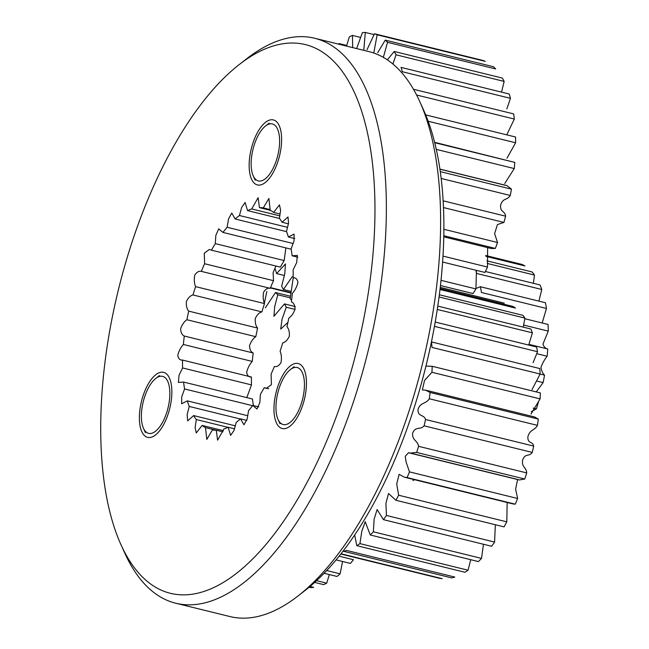 <?xml version="1.0" encoding="UTF-8"?>
<svg xmlns="http://www.w3.org/2000/svg" width="649" height="649" viewBox="0 0 649 649"><rect width="100%" height="100%" fill="white"/><g stroke="black" fill="none" stroke-linecap="round" stroke-linejoin="round"><path stroke-width="0.97" d="M419.684 101.414L423.546 109.916A282.518 122.961 103.8 0 1 426.15 365.249A282.518 122.961 103.8 0 1 305.387 590.225L298.021 595.969A290.898 126.612 -76.2 0 0 422.361 364.316A290.898 126.612 -76.2 0 0 419.684 101.414A290.898 126.612 -76.2 0 0 408.975 82.099A290.898 126.612 -76.2 0 0 368.908 51.596L314.676 38.25A290.898 126.612 103.8 0 1 354.743 68.762A290.898 126.612 103.8 0 1 353.088 402.891A290.898 126.612 103.8 0 1 175.692 603.205A290.898 126.612 103.8 0 1 135.625 572.694A290.898 126.612 103.8 0 1 124.916 553.386L121.055 544.876A282.518 122.961 -76.2 0 0 131.455 563.632A282.518 122.961 -76.2 0 0 324.395 446.374A282.518 122.961 -76.2 0 0 344.254 74.221A282.518 122.961 -76.2 0 0 239.213 64.575A282.518 122.961 -76.2 0 0 118.451 289.551A282.518 122.961 -76.2 0 0 121.055 544.876M175.692 603.205L229.924 616.55A290.898 126.612 -76.2 0 0 298.021 595.969M252.777 181.42A33.472 14.57 103.8 0 1 252.964 142.975A33.472 14.57 103.8 0 1 273.375 119.927A33.472 14.57 103.8 0 1 277.983 123.44A33.472 14.57 103.8 0 1 277.796 161.877A33.472 14.57 103.8 0 1 257.385 184.924A33.472 14.57 103.8 0 1 252.777 181.42M143.015 433.848A33.472 14.57 103.8 0 1 143.202 395.403A33.472 14.57 103.8 0 1 163.613 372.356A33.472 14.57 103.8 0 1 168.221 375.868A33.472 14.57 103.8 0 1 168.034 414.313A33.472 14.57 103.8 0 1 147.623 437.361A33.472 14.57 103.8 0 1 143.015 433.848M277.602 425.014A33.472 14.57 103.8 0 1 277.788 386.569A33.472 14.57 103.8 0 1 298.199 363.521A33.472 14.57 103.8 0 1 302.815 367.034A33.472 14.57 103.8 0 1 302.621 405.479A33.472 14.57 103.8 0 1 282.21 428.518A33.472 14.57 103.8 0 1 277.602 425.014M270.382 210.325L259.422 207.631A113.964 49.6 103.8 0 1 263.299 207.899L268.889 198.432L270.219 210.244A113.964 49.6 103.8 0 1 273.586 212.418L279.443 204.873L280.611 210.227L279.394 218.299A113.964 49.6 103.8 0 1 282.096 222.274L288.002 216.977L288.562 223.167L286.485 231.409A113.964 49.6 103.8 0 1 288.375 236.982L294.768 238.556M288.375 236.982L294.062 234.102L294.013 240.909L291.133 248.9A113.964 49.6 103.8 0 1 292.123 255.795L297.802 257.191M292.123 255.795L297.323 255.406L296.682 262.594L293.113 269.903A113.964 49.6 103.8 0 1 293.153 277.772L293.875 277.95M293.518 277.853L293.153 277.772C295.676 277.521 297.274 279.062 297.956 282.396C296.861 286.817 294.987 290.468 292.326 293.364A113.964 49.6 103.8 0 1 291.409 301.817C293.656 302.775 294.881 305.2 295.076 309.111C293.583 313.305 291.49 316.306 288.805 318.115A113.964 49.6 103.8 0 1 286.98 326.715C288.837 328.832 289.616 332.037 289.316 336.312C287.507 340.084 285.3 342.274 282.721 342.899A113.964 49.6 103.8 0 1 280.092 351.223C281.463 354.403 281.763 358.207 280.985 362.645C278.932 365.793 276.742 367.074 274.397 366.482A113.964 49.6 103.8 0 1 271.079 374.116L271.428 384.63L266.317 388.418L264.24 387.68A113.964 49.6 103.8 0 1 260.403 394.235L259.86 402.502L256.972 409L252.753 405.43A113.964 49.6 103.8 0 1 248.591 410.582L247.155 418.994L243.943 424.795L240.528 418.84A113.964 49.6 103.8 0 1 236.244 422.337L234.029 430.465L230.598 435.365L228.164 427.245A113.964 49.6 103.8 0 1 223.986 428.9L217.585 440.176L216.287 430.222A113.964 49.6 103.8 0 1 212.41 429.946L206.82 439.422L205.49 427.61A113.964 49.6 103.8 0 1 202.115 425.436L223.361 430.66M268.662 388.767L264.24 387.68M258.773 406.915L252.753 405.43M246.871 420.406L240.528 418.84M234.524 428.811L228.164 427.245M222.915 431.853L216.287 430.222M216.101 430.222L205.49 427.61M227.969 427.334L196.314 419.546A113.964 49.6 103.8 0 1 193.613 415.571L235.36 425.841M240.333 419.019L189.224 406.444A113.964 49.6 103.8 0 1 187.334 400.871L247.78 415.741M252.566 405.682L184.576 388.954A113.964 49.6 103.8 0 1 183.578 382.058L252.477 399.005A113.964 49.6 -76.2 0 0 253.418 405.593M251.488 384.898L182.596 367.951A113.964 49.6 103.8 0 1 182.556 360.081L251.447 377.028A113.964 49.6 -76.2 0 0 251.488 384.898L246.798 397.61M252.274 361.428L183.383 344.481A113.964 49.6 103.8 0 1 184.292 336.036L253.191 352.983A113.964 49.6 -76.2 0 0 252.274 361.428C249.614 364.332 247.74 367.983 246.644 372.396C247.326 375.739 248.924 377.28 251.447 377.028M255.803 336.685L186.904 319.738A113.964 49.6 103.8 0 1 188.721 311.139L257.621 328.086A113.964 49.6 -76.2 0 0 255.803 336.685C253.11 338.494 251.025 341.496 249.532 345.69C249.727 349.592 250.944 352.026 253.191 352.983M261.88 311.901L192.98 294.954A113.964 49.6 103.8 0 1 195.617 286.631L264.508 303.578A113.964 49.6 -76.2 0 0 261.88 311.901C259.3 312.526 257.101 314.716 255.284 318.481C254.984 322.764 255.763 325.96 257.621 328.086M270.203 288.318L201.312 271.371A113.964 49.6 103.8 0 1 204.63 263.737L273.521 280.684A113.964 49.6 -76.2 0 0 270.203 288.318C267.859 287.726 265.668 289.008 263.616 292.155C262.837 296.593 263.137 300.398 264.508 303.578M280.36 267.12L211.469 250.173A113.964 49.6 103.8 0 1 215.306 243.618L284.197 260.565A113.964 49.6 -76.2 0 0 280.36 267.12M291.19 249.208L222.956 232.423A113.964 49.6 103.8 0 1 227.118 227.272L293.145 243.513M286.574 231.652L235.181 219.005A113.964 49.6 103.8 0 1 239.457 215.517L287.572 227.353M279.524 218.47L247.545 210.601A113.964 49.6 103.8 0 1 251.723 208.954L279.816 215.866M263.299 207.899L270.268 209.619M273.586 212.418L280.1 214.024M282.096 222.274L288.416 223.832M259.422 207.631L258.124 197.669L251.723 208.954M247.545 210.601L245.111 202.488L241.679 207.388L239.457 215.517M235.181 219.005L231.766 213.059L228.553 218.859L227.118 227.272M284.197 260.565L285.828 247.886M222.956 232.423L218.737 228.854L215.849 235.352L215.306 243.618M273.521 280.684L273.099 272.645L275.939 266.033M211.469 250.173L209.392 249.435L204.281 253.224L204.63 263.737M201.312 271.371C198.967 270.779 196.769 272.053 194.724 275.208C193.937 279.638 194.238 283.451 195.617 286.631M192.98 294.954C190.4 295.579 188.202 297.769 186.385 301.534C186.085 305.817 186.863 309.013 188.721 311.139M186.904 319.738C184.219 321.547 182.126 324.541 180.633 328.743C180.828 332.645 182.053 335.079 184.292 336.036M183.383 344.481C180.722 347.377 178.848 351.036 177.753 355.449C178.434 358.792 180.033 360.333 182.556 360.081L182.191 360M182.596 367.951L179.027 375.26L178.386 382.448L183.578 382.058M184.576 388.954L181.696 396.937L181.647 403.751L187.334 400.871M189.224 406.444L187.139 414.687L187.707 420.876L193.613 415.571M196.314 419.546L195.098 427.626L196.258 432.972L202.115 425.436M239.213 64.575L246.579 58.832A290.898 126.612 103.8 0 1 314.676 38.25M278.981 421.177A29.343 12.769 -76.2 0 0 298.978 409.746A29.343 12.769 -76.2 0 0 301.428 370.871A29.343 12.769 -76.2 0 0 290.346 369.606A29.343 12.769 -76.2 0 0 277.804 392.969A29.343 12.769 -76.2 0 0 278.072 419.489A29.343 12.769 -76.2 0 0 278.981 421.177M254.327 177.842A29.343 12.769 -76.2 0 0 274.365 165.665A29.343 12.769 -76.2 0 0 276.433 127.009A29.343 12.769 -76.2 0 0 265.522 126.011A29.343 12.769 -76.2 0 0 252.98 149.375A29.343 12.769 -76.2 0 0 253.248 175.895A29.343 12.769 -76.2 0 0 254.327 177.842M144.565 430.271A29.343 12.769 -76.2 0 0 164.611 418.094A29.343 12.769 -76.2 0 0 166.671 379.446A29.343 12.769 -76.2 0 0 155.76 378.44A29.343 12.769 -76.2 0 0 143.218 401.812A29.343 12.769 -76.2 0 0 143.486 428.324A29.343 12.769 -76.2 0 0 144.565 430.271M485.298 61.387A141.36 61.525 -76.2 0 0 482.645 60.373L374.489 33.764A141.36 61.525 103.8 0 1 377.142 34.786L485.298 61.387M495.666 68.94A141.36 61.525 -76.2 0 0 493.402 66.717L385.246 40.116A141.36 61.525 103.8 0 1 387.518 42.331L495.666 68.94M504.168 81.417A141.36 61.525 -76.2 0 0 502.367 78.083L394.219 51.474A141.36 61.525 103.8 0 1 396.02 54.808L504.168 81.417L501.531 92.126M510.471 98.332A141.36 61.525 -76.2 0 0 509.214 94.016L401.058 67.407A141.36 61.525 103.8 0 1 402.323 71.731L510.471 98.332L506.837 108.886M292.228 276.669L283.443 289.519A141.36 61.525 103.8 0 1 281.642 286.185L284.765 273.943L285.471 263.916L276.604 273.586A141.36 61.525 103.8 0 1 275.338 269.262M293.226 277.788L290.144 298.662A141.36 61.525 103.8 0 0 291.62 300.138M425.703 114.905L515.549 137.004A141.36 61.525 -76.2 0 1 515.614 142.764L428.186 121.258M413.462 89.262L513.659 113.908A141.36 61.525 -76.2 0 1 514.332 119.051L416.585 95.005M434.733 142.707L514.803 162.404A141.36 61.525 -76.2 0 1 514.251 168.57L436.306 149.392M440.298 171.636L511.444 189.143A141.36 61.525 -76.2 0 1 510.301 195.471L441.182 178.467M443.162 200.817L505.62 216.182A141.36 61.525 -76.2 0 1 503.924 222.429L443.51 207.566M443.892 229.292L497.532 242.491A141.36 61.525 -76.2 0 1 495.349 248.421L443.811 235.741M443.007 256.104L487.504 267.055A141.36 61.525 -76.2 0 1 484.925 272.442L442.618 262.034M441.028 280.344L475.92 288.927A141.36 61.525 -76.2 0 1 473.04 293.559L440.46 285.544M283.443 289.519L291.166 291.417M276.604 273.586L284.286 275.476M346.704 45.462L339.054 43.58A141.36 61.525 103.8 0 0 338.421 44.091M360.373 37.374L352.439 35.419A141.36 61.525 103.8 0 0 349.34 36.871L346.534 46.087M374.019 34.592L365.298 32.45A141.36 61.525 103.8 0 0 362.369 32.669L356.642 48.57M392.929 64.032L396.02 54.808M394.219 51.474L387.348 59.838M383.356 57.372L387.518 42.331M385.246 40.116L377.702 52.674M373.783 53.031L377.142 34.786M374.489 33.764L367.034 49.689M363.797 50.33L365.298 32.45M352.699 47.604L352.439 35.419M476.463 270.357L475.92 288.927M495.349 248.421L491.285 248.518L443.786 236.828M487.626 247.618L487.504 267.055M503.924 222.429L497.467 224.562L494.595 233.656L497.532 242.491M510.301 195.471C507.088 200.638 503.113 197.572 500.663 204.906C499.827 212.385 504.849 210.511 505.62 216.182M514.251 168.57L504.752 183.545M439.933 169.113L506.95 185.598L511.444 189.143M515.614 142.764L506.966 158.218M434.635 142.318L514.803 162.404M514.332 119.051L506.942 134.465M336.077 559.892L350.387 563.413A141.36 61.525 -76.2 0 0 353.462 559.714L339.111 556.185M342.567 561.49L340.141 573.83A141.36 61.525 -76.2 0 1 336.993 576.45L324.094 573.278M329.351 574.568L326.707 583.159A141.36 61.525 -76.2 0 1 323.608 584.611L314.668 582.413M309.159 587.191L310.749 587.58A141.36 61.525 -76.2 0 0 313.678 587.361L310.035 586.461M287.945 322.35L280.709 329.092L282.055 319.219L286.258 307.245A141.36 61.525 103.8 0 0 284.457 303.91L273.927 316.331L274.697 306.742L277.756 294.768A141.36 61.525 103.8 0 0 275.492 292.553L265.376 307.78M264.378 303.075L266.853 291.474M290.898 292.999L270.357 287.945M270.495 287.612L290.955 292.65M290.241 297.842L277.756 294.768M275.492 292.553L290.444 296.228M295.027 309.403L286.258 307.245M284.457 303.91L295.303 306.579M326.715 570.528L340.141 573.83M316.574 580.668L326.707 583.159M440.006 289.511L515.452 308.072A141.36 61.525 -76.2 0 0 512.978 306.45L440.119 288.529M523.216 327.12L524.944 318.099A141.36 61.525 -76.2 0 0 522.899 315.317L439.357 294.768M528.7 345.049L532.399 332.84A141.36 61.525 -76.2 0 0 530.858 329.002L437.791 306.109M533.08 362.718L537.526 351.726A141.36 61.525 -76.2 0 0 536.545 346.98L435.219 322.05M346.639 550.441A141.36 61.525 103.8 0 1 343.605 551.293L451.761 577.902A141.36 61.525 -76.2 0 0 454.787 577.05L346.639 550.441M354.654 534.987L356.796 545.663A141.36 61.525 103.8 0 0 359.935 543.611L361.809 531.215L365.233 521.715L370.246 534.979A141.36 61.525 103.8 0 0 373.37 531.799L374.1 519.314L377.11 509.53L383.445 519.654A141.36 61.525 103.8 0 0 386.439 515.46L385.904 503.381L388.532 493.532L395.89 500.265A141.36 61.525 103.8 0 0 398.632 495.228L396.726 484.008L399.119 474.33L404.376 477.21L407.085 477.567A141.36 61.525 103.8 0 0 409.478 471.88L406.071 461.958L405.252 456.312L408.61 452.629L409.957 453.083L416.617 452.426A141.36 61.525 103.8 0 0 418.564 446.309C417.64 440.176 411.92 440.63 412.667 433.118C415.498 425.801 420.268 430.392 424.113 425.817A141.36 61.525 103.8 0 0 425.541 419.497C423.927 414.289 417.94 416.901 417.948 409.795C420.187 402.064 425.695 404.384 429.289 398.754A141.36 61.525 103.8 0 0 430.141 392.483L425.566 390.154L422.361 389.927L424.543 380.46L431.942 372.283A141.36 61.525 103.8 0 0 432.185 366.296L426.336 366.109M431.593 341.95A141.36 61.525 103.8 0 1 431.966 347.418L540.122 374.027A141.36 61.525 -76.2 0 0 539.749 368.551L431.593 341.95M432.185 366.296L540.333 392.905A141.36 61.525 -76.2 0 1 540.098 398.892L431.942 372.283M430.141 392.483L538.297 419.092A141.36 61.525 -76.2 0 1 537.445 425.363L429.289 398.754M425.541 419.497L533.697 446.106A141.36 61.525 -76.2 0 1 532.269 452.426L424.113 425.817M418.564 446.309L526.72 472.918A141.36 61.525 -76.2 0 1 524.773 479.035L416.617 452.426M409.478 471.88L517.634 498.489A141.36 61.525 -76.2 0 1 515.241 504.176L407.085 477.567M398.632 495.228L506.788 521.837A141.36 61.525 -76.2 0 1 504.038 526.874L395.89 500.265M386.439 515.46L494.595 542.069A141.36 61.525 -76.2 0 1 491.601 546.255L383.445 519.654M373.37 531.799L481.526 558.4A141.36 61.525 -76.2 0 1 478.402 561.588L370.246 534.979M359.935 543.611L468.083 570.22A141.36 61.525 -76.2 0 1 464.952 572.272L356.796 545.663M341.025 553.767L442.147 578.648A141.36 61.525 -76.2 0 1 439.341 578.251L340.83 554.019M504.281 303.14L440.257 287.393M524.944 318.099L439.065 296.974M532.399 332.84L437.288 309.443M537.526 351.726L434.457 326.366M470.728 559.698L468.083 570.22M483.464 544.26L481.526 558.4M495.333 524.725L494.595 542.069M515.241 504.176L513.002 503.932M507.161 502.488L506.788 521.837M524.773 479.035L519.257 479.968L409.957 453.083M517.586 479.562L515.622 489.184L517.634 498.489M532.269 452.426C528.951 457.05 525.349 452.905 522.64 459.979C521.447 467.572 526.298 466.818 526.72 472.918M537.445 425.363C534.37 431.041 530.055 429.111 527.905 436.655C527.442 443.924 532.578 440.931 533.697 446.106M540.098 398.892L530.987 414.086M425.566 390.154L534.614 416.974L538.297 419.092M540.122 374.027L532.01 389.603M431.901 366.223L540.333 392.905M485.695 255.495L521.926 264.411A121.087 52.699 103.8 0 1 524.952 265.952L485.979 256.363M486.953 260.857L532.026 271.939A121.087 52.699 103.8 0 1 534.5 275.062L487.261 263.445M533.381 283.305L534.5 275.062M485.387 271.501L539.992 284.935A121.087 52.699 103.8 0 1 541.793 289.486L476.755 273.489A121.087 52.699 -76.2 0 0 476.001 271.46M538.889 301.128L541.793 289.486M545.428 302.734A121.087 52.699 103.8 0 1 546.458 308.486L481.428 292.488A121.087 52.699 -76.2 0 0 480.398 286.736L545.428 302.734M542.24 322.821L546.458 308.486M412.902 480.503A121.087 52.699 -76.2 0 0 414.622 479.725M538.451 401.544L538.548 401.569A121.087 52.699 103.8 0 1 536.415 408.862L533.194 408.075M540.106 374.051L544.535 375.138A121.087 52.699 103.8 0 1 543.124 382.594L536.626 380.995M528.959 344.376L547.756 349A121.087 52.699 103.8 0 1 547.148 356.244L536.828 353.705M524.846 318.74L548.064 324.451A121.087 52.699 103.8 0 1 548.275 331.12L523.67 325.068M475.952 288.472L480.398 286.736M547.756 349C545.59 348.537 543.976 346.931 542.921 344.181L548.275 331.12M544.535 375.138C542.726 373.467 541.526 370.863 540.95 367.334C542.588 363.026 544.649 359.327 547.148 356.244M536.261 391.899L543.124 382.594M531.271 411.693L536.415 408.862M278.072 419.489L280.011 423.74M290.346 369.606L294.029 366.734M253.248 175.895L255.179 180.146M265.522 126.011L269.205 123.14M143.486 428.324L145.417 432.583M155.76 378.44L159.443 375.568M505.944 185.452L439.949 169.211M513.002 503.924L404.376 477.202M518.17 479.579L411.279 453.278"/></g></svg>
